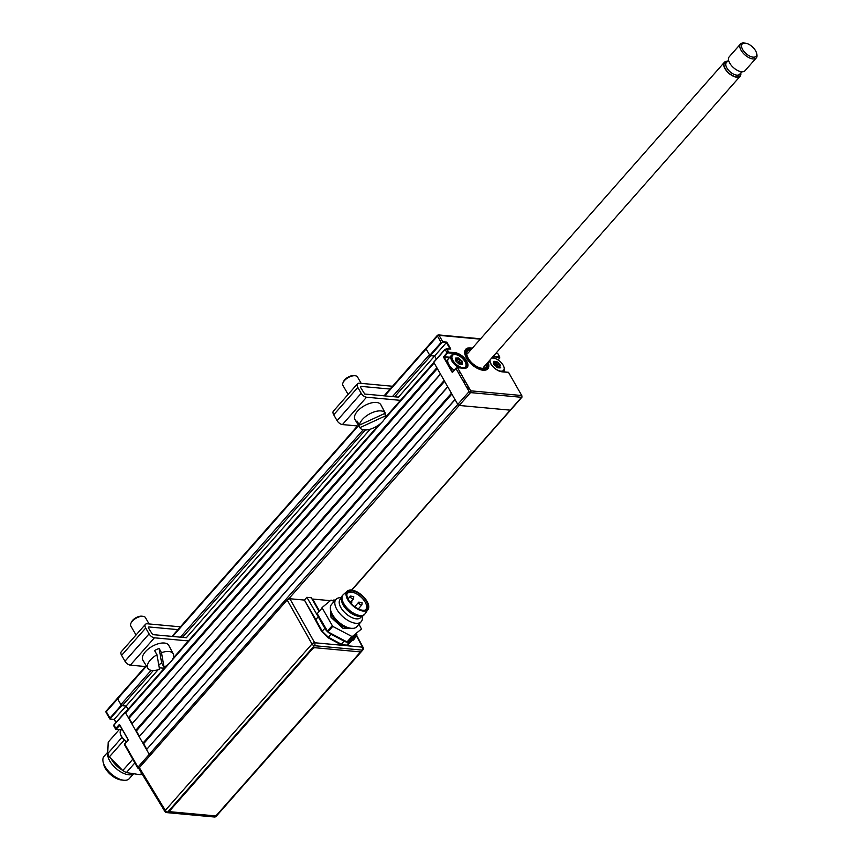 <?xml version="1.0" encoding="UTF-8"?>
<svg xmlns="http://www.w3.org/2000/svg" width="860" height="860" viewBox="0 0 860 860"><rect width="100%" height="100%" fill="white"/><g stroke="black" fill="none" stroke-linecap="round" stroke-linejoin="round"><path stroke-width="1.29" d="M472.28 348.236A14.727 7.364 41.4 0 0 465.712 349.321A14.727 7.364 41.4 0 0 466.507 358.115A14.727 7.364 41.4 0 0 477.612 368.488A14.727 7.364 41.4 0 0 487.813 368.8A14.727 7.364 41.4 0 0 488.061 362.157M449.296 357.781L444.298 357.319L444.362 356.728L449.78 357.233M460.283 363.963L460.455 363.522A9.471 4.73 41.4 0 1 460.756 363.887A9.471 4.73 41.4 0 0 460.455 363.522L458.788 362.071L460.551 359.942L462.476 361.845L462.11 364.479L458.627 363.726L456.047 361.254L455.875 359.383L455.628 360.824M437.331 335.755L437.804 335.217A1.258 0.903 95.3 0 1 439.073 335.357L442.717 341.732L446.813 342.108L450.812 349.117L446.716 348.741L448.619 352.095L455.069 352.686A10.309 5.16 -138.6 0 1 466.711 361.157A10.309 5.16 -138.6 0 1 463.981 368.306A9.89 4.945 41.4 0 0 466.7 367.306A9.89 4.945 41.4 0 0 464.604 359.158A9.89 4.945 41.4 0 0 455.015 353.277L447.017 352.826L445.082 349.235L450.102 349.052M462.841 380.571A14.727 7.364 41.4 0 0 465.862 382.313M445.114 349.483L433.784 362.329L457.789 404.415L469.119 391.569A1.258 0.634 41.4 0 0 470.538 392.601L459.208 405.458A1.258 0.634 -138.6 0 1 457.789 404.415A1.258 0.634 41.4 0 0 459.208 405.458L510.227 410.156A1.258 0.634 41.4 0 0 510.625 410.026A1.258 0.634 -138.6 0 1 510.227 410.156L459.208 405.458L288.573 598.99M495.65 362.049L494.21 361.92M502.089 371.81L508.539 372.412L502.089 371.821A10.309 5.16 -138.6 0 1 490.458 363.35A10.309 5.16 -138.6 0 1 489.362 360.684M493.307 356.212L499.638 356.792L499.574 357.384L493.124 356.792A9.89 4.945 41.4 0 0 492.812 356.771M499.638 356.792L497.725 353.438L495.897 353.267M442.717 341.732L430.258 355.664L434.655 356.072L436.385 359.104L434.655 356.072L430.838 355.717L394.632 396.793M446.813 342.108L398.438 397.148M448.146 351.267L446.921 352.654M450.027 348.923L446.469 342.678L442.653 342.323M430.258 355.664L429.785 355.32L441.105 342.473L441.588 342.817M392.461 396.6L429.419 354.685L426.141 348.945L429.785 355.32M441.105 342.473L437.471 336.088L426.141 348.945A1.258 0.634 -138.6 0 1 426.076 348.192A1.258 0.634 41.4 0 0 426.141 348.945L384.753 395.879M480.299 339.152L437.804 335.217A1.258 0.634 41.4 0 0 437.407 335.335A1.258 0.634 41.4 0 0 437.471 336.088M521.902 396.46A1.258 0.634 -138.6 0 1 521.956 397.18A1.258 0.634 -138.6 0 1 521.547 397.298L470.538 392.601A1.258 0.903 95.3 0 0 470.721 390.827L521.73 395.525A1.258 0.903 95.3 0 1 521.547 397.298L351.611 590.057M510.69 409.618A1.258 0.634 -138.6 0 1 510.625 410.026L521.956 397.18M457.531 367.714L463.981 368.306L457.531 367.714L470.721 390.827M521.73 395.525L508.539 372.412M448.565 352.686L448.619 352.095M460.197 372.38A9.89 4.945 -138.6 0 1 459.939 372.358L458.058 372.187M469.119 391.569L455.929 368.456L457.112 367.671M433.784 362.329L445.222 349.192M471.656 348.956A13.47 6.729 41.4 0 0 470.947 348.859A13.47 6.729 41.4 0 0 467.206 357.878A13.47 6.729 41.4 0 0 481.987 369.187L482.267 370.445M465.593 349.472A14.727 7.364 -138.6 0 1 470.14 348.203A14.727 7.364 -138.6 0 1 472.022 348.536M483.438 370.552L483.159 369.295A13.47 6.729 41.4 0 0 487.437 362.866M487.803 362.458A14.727 7.364 -138.6 0 1 487.674 368.951M481.987 369.187L481.439 368.231A12.201 6.106 -138.6 0 1 466.958 355.115A12.201 6.106 -138.6 0 1 470.914 349.784M486.706 363.705A12.201 6.106 -138.6 0 1 482.611 368.338L480.923 368.155M483.159 369.295L482.611 368.338L481.933 369.101M128.119 739.654L124.754 744.083L137.944 767.195L149.264 754.349A1.258 0.634 41.4 0 0 150.274 755.263A1.258 0.634 -138.6 0 1 149.264 754.349L125.259 712.263L113.939 725.109A1.258 0.613 150.3 0 0 113.713 725.818L115.627 729.162A1.258 0.613 -29.7 0 1 115.842 728.463L116.422 729.409L121.26 729.85M128.054 740.245L127.893 740.524A0.839 0.602 -84.7 0 0 128.011 739.342L119.819 725.001A0.839 0.602 -84.7 0 0 118.981 724.905L120.002 725.313L116.326 728.807M128.065 739.643L119.873 725.303M137.6 733.73A9.471 4.73 -138.6 0 0 136.794 732.483A9.471 4.73 -138.6 0 1 138.213 734.956A9.471 4.73 -138.6 0 0 137.6 733.73L137.804 733.526M115.982 722.518L114.197 719.39L126.141 705.995L121.744 705.598L110.413 718.444L110.51 719.046L114.326 719.401L116.057 722.432M117.96 697.997A1.258 0.634 41.4 0 0 117.562 698.116A1.258 0.634 41.4 0 0 117.626 698.868A1.258 0.634 -138.6 0 1 117.562 698.116L145.404 666.532M110.435 719.035L110.091 719.003A1.258 0.613 -29.7 0 1 109.715 718.809A1.258 0.613 -29.7 0 1 109.94 718.1L110.413 718.444M121.26 705.254L117.626 698.868L106.296 711.725L109.94 718.1L121.26 705.254L121.744 705.598M153.284 670.542L122.324 705.651L126.141 705.995L128.043 709.339L126.141 705.995L158.079 669.768M118.981 724.905L115.842 728.463L113.918 724.862L125.689 712.005M127.893 740.524L124.754 744.083A1.258 0.613 150.3 0 0 124.539 744.792L137.718 767.905A1.258 0.613 150.3 0 0 138.095 768.098A1.258 0.903 -84.7 0 0 138.911 768.517M144.706 745.62A14.727 7.364 -138.6 0 1 144.104 745.297M500.09 367.929L497.575 367.757L495.5 365.715M496.822 367.327L497.725 367.747M495.79 369.048A8.632 4.311 41.4 0 0 500.832 371.144A8.632 4.311 41.4 0 0 504.035 367.403A8.632 4.311 41.4 0 0 493.468 358.082A8.632 4.311 41.4 0 0 493.382 358.072A8.632 4.311 41.4 0 0 491.447 358.319M490.157 359.781A8.632 4.311 41.4 0 0 492.866 366.478M491.759 357.964A9.471 4.73 -138.6 0 1 492.533 357.986A9.471 4.73 -138.6 0 1 492.64 357.996A9.471 4.73 -138.6 0 1 492.737 358.007M493.608 363.952L494.081 363.404L493.737 364.328M493.962 362.952L493.683 363.715M498.402 367.478L495.564 363.952L493.952 363.952L495.403 362.307L493.683 362.006M493.683 363.866L494.005 361.232L495.543 361.738L494.113 363.963M498.563 367.026L499.746 364.93L497.005 362.318L495.564 363.952M504.121 367.79A9.471 4.73 -138.6 0 1 504.229 368.22A9.471 4.73 -138.6 0 1 503.734 371.412A9.471 4.73 -138.6 0 1 503.293 371.8M495.639 365.865L494.091 364.726M500.015 367.865L499.66 366.5L500.671 367.585M498.768 367.51L499.66 366.5M499.649 366.36L500.595 365.36L499.649 366.36M495.543 361.738L497.478 361.985L500.595 365.36M494.156 364.769L493.629 363.855M495.07 363.694L496.51 362.06L495.553 362.318M496.5 361.469L496.51 362.06M458.702 363.812L459.606 364.231M455.273 354.567A8.632 4.311 41.4 0 0 452.983 360.544A8.632 4.311 41.4 0 0 462.723 367.629A8.632 4.311 41.4 0 0 465.926 363.887A8.632 4.311 41.4 0 0 455.359 354.567A8.632 4.311 41.4 0 0 455.273 354.567M459.111 367.736A9.471 4.73 -138.6 0 1 451.414 355.384A9.471 4.73 -138.6 0 1 454.424 354.471A9.471 4.73 -138.6 0 1 454.521 354.481A9.471 4.73 -138.6 0 1 454.628 354.492M451.414 355.384L448.329 358.878A9.471 4.73 41.4 0 0 454.188 370.155M459.423 364.102L460.423 364.006M458.788 362.071L457.445 360.447L455.843 360.437L457.284 358.803L455.596 358.276M455.563 360.211L455.854 359.448M458.627 361.91L460.068 360.275L458.896 358.803L457.445 360.447M466.002 364.285A9.471 4.73 -138.6 0 1 466.12 364.704A9.471 4.73 -138.6 0 1 465.615 367.908A9.471 4.73 -138.6 0 1 465.486 368.037M455.875 359.383L455.553 358.459M461.863 364.393L462.562 364.07M460.648 363.995L462.476 361.845M460.455 363.522L461.949 360.942M455.435 358.115L458.38 357.964L460.551 359.942M456.95 360.19L458.401 358.545L455.993 360.447M457.423 358.222L457.445 358.813M458.38 357.964L458.401 358.545M126.484 741.847A8.632 4.311 -138.6 0 1 121.432 736.611A8.632 4.311 -138.6 0 1 120.507 734.375A8.632 4.311 -138.6 0 1 120.432 733.978M122.002 729.011L120.819 730.355A9.471 4.73 41.4 0 0 120.314 733.558A9.471 4.73 41.4 0 0 121.325 736.009A9.471 4.73 41.4 0 0 126.678 741.632M188.351 640.926L154.434 637.808A4.752 2.376 -138.6 0 1 149.07 633.895L145.716 628.015A6.106 3.053 -138.6 0 1 145.394 624.371A6.106 3.053 -138.6 0 1 147.329 623.79L180.406 626.832M186.62 637.755L152.618 634.615L148.651 628.284A1.892 0.946 -138.6 0 1 148.543 627.155A1.892 0.946 -138.6 0 1 149.145 626.972L177.945 629.628M145.394 624.371L121.292 651.708A6.106 3.053 41.4 0 0 121.615 655.352L124.969 661.232A4.752 2.376 41.4 0 0 130.333 665.145L146.834 666.661M159.24 667.812L164.249 668.263M398.728 397.169L364.726 394.041L360.759 387.709A1.892 0.946 -138.6 0 1 360.652 386.581A1.892 0.946 -138.6 0 1 361.254 386.398L390.053 389.053M400.459 400.351L366.543 397.223A4.752 2.376 -138.6 0 1 361.178 393.321L357.825 387.441A6.106 3.053 -138.6 0 1 357.491 383.796A6.106 3.053 -138.6 0 1 359.437 383.205L392.515 386.258M357.491 383.796L333.39 411.134A6.106 3.053 41.4 0 0 333.723 414.778L337.077 420.658A4.752 2.376 41.4 0 0 342.441 424.571L358.942 426.087M374.476 427.517L376.358 427.689M158.691 664.64A14.76 7.224 150.3 0 0 159.433 664.307A14.76 7.224 150.3 0 0 161.68 663.146L159.132 648.462A14.76 7.224 150.3 0 0 156.843 649.397A14.76 7.224 150.3 0 0 154.596 650.558L156.971 654.772A14.62 7.149 150.3 0 0 147.855 668.327A14.62 7.149 150.3 0 0 159.498 669.306L156.971 654.772M161.68 663.146L164.034 667.22A14.62 7.149 150.3 0 0 173.258 653.847L168.775 645.419A14.91 7.288 150.3 0 0 154.467 645.183A14.91 7.288 150.3 0 0 142.878 660.19L147.855 668.327M159.132 648.462L161.508 652.686A14.62 7.149 150.3 0 1 173.258 653.847M164.034 667.22L161.508 652.686M130.935 623.231L131.472 622.059A7.159 3.504 -29.7 0 1 136.966 617.211A7.159 3.504 -29.7 0 1 141.76 616.19L143.04 616.319A8.417 4.117 150.3 0 0 137.396 617.534A8.417 4.117 150.3 0 0 130.935 623.231A8.417 4.117 150.3 0 0 130.827 625.951L135.998 635.024M149.059 623.941L145.448 617.609A8.417 4.117 150.3 0 0 143.04 616.319M359.458 425.109L385.312 413.187A14.62 7.149 150.3 0 0 371.327 413.036A14.62 7.149 150.3 0 0 359.458 425.109L356.964 421.024A14.76 7.224 150.3 0 0 356.997 422.389A14.76 7.224 150.3 0 0 357.416 423.571L358.276 423.174M385.312 413.187L383.076 408.984A14.76 7.224 150.3 0 1 383.119 409.048L380.883 404.834A14.91 7.288 150.3 0 0 365.511 405.125A14.91 7.288 150.3 0 0 354.503 418.304A14.91 7.288 150.3 0 0 354.987 419.605L359.964 427.753A14.62 7.149 150.3 0 0 373.992 427.753A14.62 7.149 150.3 0 0 385.753 415.735L384.581 413.52M357.416 423.571L359.91 427.656A14.62 7.149 150.3 0 0 359.964 427.753M359.91 427.656L385.753 415.735M343.043 382.646L343.581 381.474A7.159 3.504 -29.7 0 1 353.868 375.605L355.148 375.745A8.417 4.117 150.3 0 0 343.043 382.646A8.417 4.117 150.3 0 0 342.688 384.689A8.417 4.117 150.3 0 0 342.925 385.377L348.106 394.45M361.168 383.366L357.556 377.035A8.417 4.117 150.3 0 0 355.148 375.745M742.674 49.547A9.256 4.633 41.4 0 0 751.93 56.943A9.256 4.633 41.4 0 0 756.563 53.137A9.256 4.633 41.4 0 0 755.574 50.729A9.256 4.633 41.4 0 0 745.222 43.14A9.256 4.633 41.4 0 0 742.674 49.547M756.563 53.137L756.854 54.363A10.524 5.257 -138.6 0 1 756.295 57.921A10.524 5.257 -138.6 0 1 749.006 57.695A10.524 5.257 -138.6 0 1 741.073 50.288A10.524 5.257 -138.6 0 1 740.514 44A10.524 5.257 -138.6 0 1 743.964 43L745.222 43.14M740.514 44L729.183 56.846A10.524 5.257 41.4 0 0 729.742 63.135A10.524 5.257 41.4 0 0 733.601 67.757A10.524 5.257 41.4 0 0 744.964 70.767L756.295 57.921M727.517 61.286A10.524 5.257 41.4 0 0 724.367 62.318A10.524 5.257 41.4 0 0 724.926 68.596A10.524 5.257 41.4 0 0 732.86 76.013A10.524 5.257 41.4 0 0 740.148 76.239A10.524 5.257 41.4 0 0 740.772 72.982M119.099 729.774L108.199 742.148L107.694 753.629A23.145 11.578 41.4 0 0 109.37 756.886L122.808 770.528A23.145 11.578 41.4 0 0 126.366 772.581L140.298 774.742A23.145 11.578 41.4 0 0 141.309 774.204A23.145 11.578 41.4 0 0 141.943 773.731M140.298 774.742L141.642 773.226M107.618 752.307L104.038 756.37A16.834 8.417 41.4 0 0 103.146 762.057A16.834 8.417 41.4 0 0 123.765 780.235A16.834 8.417 41.4 0 0 128.398 779.407A16.834 8.417 41.4 0 0 129.29 778.633L133.311 774.075M123.765 780.235L121.249 779.966A14.308 7.159 -138.6 0 1 103.727 764.508L103.146 762.057M107.726 753.693A16.834 8.417 41.4 0 0 117.1 769.334A16.834 8.417 41.4 0 0 133.053 774.032M111.778 759.756A15.147 7.579 41.4 0 0 122.27 770.076M107.694 753.629L121.948 737.45M109.37 756.886L124.206 740.062M122.808 770.528L132.773 759.229M126.366 772.581L134.88 762.917M315.727 619.469L322.274 631.315L328.316 637.228L342.291 644.721L346.558 645.118L346.591 645.699L342.108 645.279L328.079 637.765L321.737 631.562L305.042 601.162L315.813 619.555L318.254 616.781L306.859 597.334L311.298 597.743L319.114 611.449M356.846 634.25A8.46 4.236 -138.6 0 1 356.266 636.282A8.46 4.236 -138.6 0 1 356.04 636.508L349.891 641.646A8.46 4.236 -138.6 0 1 347.429 642.226A8.46 4.236 -138.6 0 1 343.989 641.098L330.982 634.207A8.46 4.236 -138.6 0 1 324.865 628.38L318.254 616.781M306.859 597.334L304.44 600.076L305.042 601.162M139.6 769.173L139.341 767.658L165.303 810.378A2.118 1.032 148.7 0 0 164.959 811.582L138.987 768.851M287.175 599.979L289.863 598.743L314.685 642.753A2.118 0.989 150.6 0 0 311.997 643.989L287.175 599.979L139.341 767.658M362.888 649.902A2.118 2.118 0 0 0 363.167 647.515A2.118 1.043 151.9 0 0 362.522 647.161A2.118 1.516 95.3 0 1 362.21 650.106L314.373 645.699L167.678 812.087L215.516 816.495L362.21 650.106A2.118 1.053 -138.6 0 0 362.888 649.902L216.193 816.29A2.118 1.053 41.4 0 1 215.516 816.495A2.118 1.516 95.3 0 1 214.409 817L166.571 812.592A2.118 1.516 95.3 0 0 167.678 812.087A2.118 1.053 -138.6 0 1 165.303 810.378L311.997 643.989A2.118 1.053 41.4 0 0 314.373 645.699A2.118 1.516 95.3 0 0 314.685 642.753L342.108 645.279L342.291 644.721M346.558 645.118L347.204 645.322L346.591 645.699L362.522 647.161L356.524 635.927M349.891 641.646L347.139 644.763L353.804 639.044M354.277 638.55L347.204 645.322M304.44 600.076L289.863 598.743M324.865 628.38L321.737 631.562M332.433 600.549L335.475 599.968M333.992 599.828L334.626 600.925M351.848 590.831A12.835 6.418 -138.6 0 1 365.382 599.871A12.835 6.418 -138.6 0 1 365.392 610.073A12.835 6.418 -138.6 0 1 362.941 610.278A12.835 6.418 -138.6 0 1 351.729 604.01A12.835 6.418 -138.6 0 1 346.956 593.819A12.835 6.418 -138.6 0 1 351.848 590.831M364.801 610.213A12.201 6.106 41.4 0 0 365.833 609.439A12.201 6.106 41.4 0 0 363.232 599.388A12.201 6.106 41.4 0 0 351.396 592.132A12.201 6.106 41.4 0 0 347.515 593.303A12.201 6.106 41.4 0 0 346.881 594.421M363.404 611.073A13.889 6.944 -138.6 0 1 349.676 602.505A13.889 6.944 -138.6 0 1 347.268 591.078A13.889 6.944 -138.6 0 1 351.396 590.035A13.889 6.944 -138.6 0 1 364.608 597.99A13.889 6.944 -138.6 0 1 368.069 609.407A13.889 6.944 -138.6 0 1 363.404 611.073M368.069 609.407L365.059 613.771A14.523 7.256 -138.6 0 1 364.79 614.115A14.523 7.256 -138.6 0 1 360.179 615.513A14.523 7.256 -138.6 0 1 346.096 606.88A14.523 7.256 -138.6 0 1 343.011 594.916A14.523 7.256 -138.6 0 1 343.323 594.604L347.268 591.078M364.79 614.115L364.07 614.943A14.523 7.256 -138.6 0 1 359.458 616.341A14.523 7.256 -138.6 0 1 359.297 616.319A14.523 7.256 -138.6 0 1 341.517 600.645A14.523 7.256 -138.6 0 1 342.291 595.733L343.011 594.916M358.609 616.244A13.674 6.837 -138.6 0 1 358.459 616.233A13.674 6.837 -138.6 0 1 341.71 601.462A13.674 6.837 -138.6 0 1 341.624 601.065M361.823 616.212L360.662 617.523A13.674 6.837 -138.6 0 1 356.319 618.845A13.674 6.837 -138.6 0 1 343.054 610.707A13.674 6.837 -138.6 0 1 340.151 599.431L341.312 598.119M362.157 616.125A16.834 8.417 -138.6 0 1 361.221 621.662A16.834 8.417 -138.6 0 1 355.879 623.285A16.834 8.417 -138.6 0 1 339.55 613.266A16.834 8.417 -138.6 0 1 335.97 599.399A16.834 8.417 -138.6 0 1 341.323 597.775A16.834 8.417 -138.6 0 1 341.356 597.786M361.221 621.662L356.771 626.725A16.834 8.417 -138.6 0 1 351.417 628.337A16.834 8.417 -138.6 0 1 335.088 618.329A16.834 8.417 -138.6 0 1 331.508 604.451L335.97 599.399M353.374 628.327L342.989 628.337L331.025 617.34L330.337 608.02M334.153 601.462L331.046 600.076L322.005 607.611L332.723 626.381L352.17 636.626L361.469 629.015L358.975 624.209M356.674 634.454L347.354 642.097L327.896 631.853L317.211 613.599L322.038 608.138M330.326 600.667L312.642 599.044L319.479 611.03M312.427 648.956L170.215 810.26A2.107 1.032 150.3 0 0 170.484 811.765L214.452 815.807A2.107 1.032 150.3 0 0 217.128 814.581L359.329 653.278A2.107 1.032 150.3 0 0 359.071 651.783L315.093 647.73A2.107 1.032 150.3 0 0 312.427 648.956L170.215 810.26M359.071 651.783L315.093 647.73M146.544 749.565L149.264 754.349L457.789 404.415L455.058 399.631L146.544 749.565L454.972 399.481M451.876 394.063L143.62 743.707L146.705 749.125M143.62 743.707L142.9 743.191L451.425 393.256L447.781 386.882L139.438 736.375L447.694 386.731M142.9 743.191L139.266 736.816M444.609 381.313L136.342 730.957L139.438 736.375M136.342 730.957L135.633 730.441L444.147 380.507L440.513 374.132L132.16 723.625L440.427 373.982M135.633 730.441L131.988 724.055M437.331 368.553L129.065 718.207L132.16 723.625M129.065 718.207L128.355 717.681L436.869 367.747L434.149 362.974L383.936 419.916M128.355 717.681L125.624 712.897A1.258 0.634 -138.6 0 1 125.56 712.144L166.657 665.533M434.074 362.21A1.258 0.634 41.4 0 0 434.149 362.974M186.33 637.722L370.187 429.194M122.324 705.651A1.258 0.634 -138.6 0 1 120.905 704.609L117.626 698.868L146.082 666.597M426.474 348.063A1.258 0.634 41.4 0 0 426.076 348.192L437.407 335.335M465.346 384.968L466.582 383.571M493.231 356.298L492.092 357.954M451.952 371.918L443.771 357.566L444.298 357.319L452.489 371.671L451.952 371.918A0.839 0.602 -84.7 0 0 452.801 372.004L456.036 368.155M447.49 353.18L444.362 356.728L443.889 356.384A0.839 0.602 -84.7 0 0 443.771 357.566M443.889 356.384L447.017 352.826M498.004 359.888L499.681 357.986M497.725 353.438L495.897 353.277M453.983 354.449L455.069 352.686M455.929 368.456L452.801 372.004M138.901 768.55L138.707 768.539A1.258 1.258 0 0 1 137.718 767.905A1.258 0.613 150.3 0 1 137.944 767.195A1.258 0.634 41.4 0 0 139.008 768.141M121.163 729.968L115.627 729.162A1.258 0.613 -29.7 0 0 116.003 729.366L116.422 729.409M106.629 710.844A1.258 0.634 41.4 0 0 106.231 710.973A1.258 0.634 41.4 0 0 106.296 711.725A1.258 0.613 -29.7 0 0 106.081 712.424L109.715 718.809M106.457 712.628A1.258 0.613 -29.7 0 1 106.081 712.424A1.258 1.258 0 0 1 106.231 710.973L117.562 698.116M110.091 719.003L109.736 718.39M496.736 365.425L498.176 363.78M496.897 365.575L498.348 363.941M498.305 366.575L499.746 364.93M495.65 365.769L496.736 367.231M455.499 360.437L455.972 359.899M457.456 362.178L458.627 363.726M461.992 364.242L461.54 362.985M460.186 363.06L461.637 361.426L460.229 360.426M130.333 665.145L154.434 637.808M124.969 661.232L149.07 633.895M121.615 655.352L145.716 628.015M148.447 627.779L149.145 626.972M333.723 414.778L357.825 387.441M337.077 420.658L361.178 393.321M342.441 424.571L366.543 397.223M360.544 387.193L361.254 386.398M728.56 60.103L726.345 62.608A8.837 4.418 41.4 0 0 726.818 67.886A8.837 4.418 41.4 0 0 733.483 74.11A8.837 4.418 41.4 0 0 739.611 74.304L741.814 71.799M740.503 73.283A10.105 5.053 -138.6 0 1 734.881 76.572A10.105 5.053 -138.6 0 1 725.216 68.628A10.105 5.053 -138.6 0 1 727.248 61.597M341.012 644.753L343.989 641.098M328.079 637.765L330.982 634.207M356.04 636.508L353.428 640.098M351.439 601.237L353.589 598.796A2.064 1.032 -138.6 0 1 352.933 599.001A2.064 1.032 -138.6 0 1 350.611 597.302A2.064 1.032 -138.6 0 1 350.504 596.066L348.01 598.893M358.351 608.88L361.91 604.849A2.064 1.032 -138.6 0 1 361.254 605.042A2.064 1.032 -138.6 0 1 358.921 603.354A2.064 1.032 -138.6 0 1 358.813 602.118L354.782 606.687M351.643 603.903A2.064 1.032 -138.6 0 1 351.632 603.913L351.826 601.731L348.547 601.172M330.896 611.137A14.093 7.052 41.4 0 0 332.637 616.599A14.093 7.052 41.4 0 0 348.547 628.187A14.093 7.052 41.4 0 0 350.213 628.165M352.417 636.572L347.601 642.044M347.01 641.99L351.837 636.518M332.723 626.381L327.896 631.853M327.294 631.272L332.111 625.811M381.421 422.776L171.828 660.501M169.312 663.35L125.624 712.897M365.382 429.957L182.524 637.367M120.905 704.609L151.113 670.349M180.353 637.174L363.221 429.763M358.19 426.012L172.656 636.464M468.195 386.409L466.969 387.806M467.883 389.419L469.119 388.021M508.346 372.262L501.896 371.671C497.467 370.864 493.694 368.101 490.576 363.414L489.469 360.566M455.908 368.198L452.683 371.81M446.512 348.601L450.404 348.956M498.069 359.921L499.81 357.943M495.994 353.159L497.521 353.299M438.471 334.916L480.6 338.797M466.7 367.306L463.776 368.166L457.327 367.564M445.082 349.235L433.762 362.082M127.871 740.277L124.732 743.836M114.176 719.497L115.928 722.572M113.918 724.862L125.237 712.015M493.468 358.082L492.64 357.996M504.035 367.403L504.229 368.22M494.156 364.694L495.564 365.693M455.359 354.567L454.521 354.481M465.926 363.887L466.12 364.704M455.585 358.254L456.036 359.512M120.507 734.375L120.314 733.558M483.696 367.113L740.148 76.239M467.904 353.202L724.367 62.318M164.959 811.582A2.118 2.118 0 0 0 166.571 812.592M214.409 817A2.118 2.118 0 0 0 216.193 816.29M363.167 647.515L356.728 635.454M353.611 639.303L356.266 636.282M353.589 598.796L353.772 596.625L350.504 596.066M361.91 604.849L362.082 602.677L358.813 602.118M358.459 616.233L359.297 616.319M341.71 601.462L341.517 600.645M351.88 590.089L510.625 410.026M173.129 658.19L378.765 424.958M385.237 417.605L433.859 362.469M171.978 636.4L357.513 425.958M384.076 395.826L426.076 348.192"/></g></svg>
